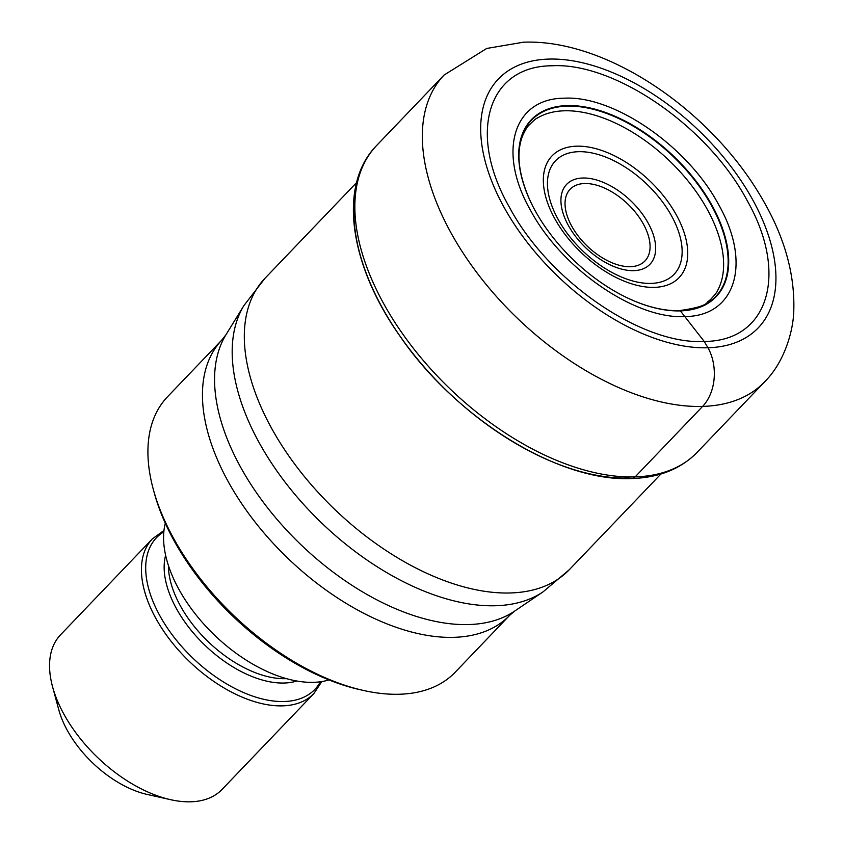 <?xml version="1.0" encoding="UTF-8"?>
<svg xmlns="http://www.w3.org/2000/svg" width="844" height="844" viewBox="0 0 844 844"><rect width="100%" height="100%" fill="white"/><g stroke="black" fill="none" stroke-linecap="round" stroke-linejoin="round"><path stroke-width="1.27" d="M548.632 59.091A179.93 101.396 -136.2 0 1 752.648 199.69A179.93 101.396 -136.2 0 1 707.989 347.76A179.93 101.396 -136.2 0 1 503.973 207.16A179.93 101.396 -136.2 0 1 548.632 59.091M632.188 300.095A127.528 71.867 43.8 0 0 634.783 301.202A127.528 71.867 43.8 0 0 679.979 310.75A127.528 71.867 -136.2 0 0 711.64 205.799A127.528 71.867 -136.2 0 0 567.031 106.144A127.528 71.867 43.8 0 0 530.338 201.188C518.501 174.803 515.916 153.017 522.584 135.821C525.211 130.208 527.226 126.79 528.629 125.566C533.461 120.692 536.33 118.213 537.248 118.128A126.146 71.086 43.8 0 1 564.256 110.796A126.146 71.086 -136.2 0 1 684.716 176.997A126.146 71.086 -136.2 0 1 717.495 290.695C717.379 291.697 715.047 294.661 710.511 299.567L707.494 302.025C705.922 305.338 696.5 308.208 679.262 310.634L679.979 310.75A32.315 23.347 88.3 0 1 680.369 310.887A127.961 72.109 43.8 0 1 629.413 298.85A127.961 72.109 43.8 0 1 532.933 206.485A127.961 72.109 43.8 0 1 567.041 105.595A127.961 72.109 -136.2 0 1 712.136 205.588A127.961 72.109 -136.2 0 1 680.369 310.887A2073.149 1497.9 88.3 0 1 684.8 316.563C635.268 319.422 561.524 268.603 530.475 210.209C497.084 151.878 513.236 98.358 564.256 98.199C613.788 95.34 687.533 146.16 718.582 204.554C751.962 262.885 735.82 316.405 684.8 316.563A7893.531 5703.246 -91.7 0 0 704.223 341.451C768.641 341.25 789.013 273.688 746.877 200.049C707.673 126.326 614.569 62.161 552.039 65.779C487.632 65.98 467.249 133.542 509.396 207.181C548.6 280.904 641.693 345.069 704.223 341.451L707.989 347.76A41.926 30.289 88.3 0 1 702.609 406.407L635.131 476.892A8.387 6.056 88.3 0 1 629.455 478.031A218.068 122.886 43.8 0 1 436.274 380.254A218.068 122.886 43.8 0 1 355.641 192.601M509.692 615.297L455.201 672.214A199.142 112.22 -136.2 0 1 399.539 694.243A199.142 112.22 -136.2 0 1 363.595 690.487A199.142 112.22 -136.2 0 1 173.737 538.62A199.142 112.22 -136.2 0 1 153.228 489.087A199.142 112.22 -136.2 0 1 167.502 396.775L221.993 339.858A199.142 112.22 43.8 0 0 254.635 521.497A199.142 112.22 43.8 0 0 453.893 637.336A199.142 112.22 43.8 0 0 454.03 637.326A199.142 112.22 43.8 0 0 509.692 615.297L514.597 611.13A201.273 113.423 -136.2 0 1 468.842 624.549A201.273 113.423 -136.2 0 1 468.694 624.549A201.273 113.423 -136.2 0 1 274.806 516.76A201.273 113.423 -136.2 0 1 225.949 334.773L243.979 305.486A208.552 117.527 43.8 0 0 294.672 494.13A208.552 117.527 43.8 0 0 495.66 605.739A208.552 117.527 43.8 0 0 543.082 591.834L569.352 569.658A210.673 118.719 -136.2 0 1 510.462 592.963A210.673 118.719 -136.2 0 1 299.578 470.509A210.673 118.719 -136.2 0 1 264.995 278.277L356.579 182.61M363.595 690.487L360.103 689.706A194.953 109.857 -136.2 0 1 174.244 541.036A194.953 109.857 -136.2 0 1 154.167 492.548L153.228 489.087M328.96 679.916A118.793 66.94 -136.2 0 1 313.662 682.321A118.793 66.94 -136.2 0 1 206.411 626.913A118.793 66.94 -136.2 0 1 165.297 523.238M313.915 693.494L222.056 789.435A111.798 63.005 -136.2 0 1 190.807 801.8A111.798 63.005 -136.2 0 1 170.625 799.69A111.798 63.005 -136.2 0 1 64.038 714.435A111.798 63.005 -136.2 0 1 52.528 686.626A111.798 63.005 -136.2 0 1 60.546 634.804L152.395 538.862A111.798 63.005 43.8 0 0 170.752 640.87A111.798 63.005 43.8 0 0 282.666 705.858A111.798 63.005 43.8 0 0 313.915 693.494L321.796 681.562M170.625 799.69L147.331 794.478A83.851 47.253 -136.2 0 1 67.393 730.535A83.851 47.253 -136.2 0 1 58.753 709.677L52.528 686.626M702.609 406.407A221.856 125.017 43.8 0 0 764.611 381.868C784.329 362.298 793.539 330.869 793.803 309.906C794.805 272.612 783.781 234.748 760.729 196.293C709.952 109.899 606.519 38.845 523.428 42.2L486.724 48.456L444.113 75.021A221.856 125.017 43.8 0 0 480.531 277.454A221.856 125.017 43.8 0 0 702.609 406.407M764.611 381.868L697.144 452.342A221.856 125.017 -136.2 0 1 635.131 476.892A221.856 125.017 -136.2 0 1 413.064 347.939A221.856 125.017 -136.2 0 1 376.635 145.495L444.113 75.021M532.933 206.485L530.348 201.21A127.528 71.867 43.8 0 0 530.348 201.21A127.528 71.867 43.8 0 0 531.562 203.763M629.413 298.85L634.783 301.202A127.528 71.867 43.8 0 0 634.815 301.213C650.998 307.87 665.81 311.014 679.262 310.634M286.549 678.65A92.935 52.37 -136.2 0 1 285.842 678.671A92.935 52.37 -136.2 0 1 208.109 641.598A92.935 52.37 -136.2 0 1 168.41 565.554M165.614 555.363A95.087 53.583 43.8 0 0 198.245 638.475A95.087 53.583 43.8 0 0 284.28 683.028A95.087 53.583 43.8 0 0 296.845 681.002M320.414 681.773A109.657 61.791 -136.2 0 1 284.228 701.512A109.657 61.791 -136.2 0 1 169.644 631.301A109.657 61.791 -136.2 0 1 163.82 531.847M654.511 287.361A87.998 49.585 -136.2 0 1 554.73 218.596A87.998 49.585 -136.2 0 1 576.568 146.181A87.998 49.585 -136.2 0 1 676.35 214.946A87.998 49.585 -136.2 0 1 654.511 287.361M578.435 151.698A82.09 46.262 -136.2 0 1 671.444 215.705A82.09 46.262 -136.2 0 1 651.389 283.394A82.09 46.262 -136.2 0 1 651.146 283.405A82.09 46.262 -136.2 0 1 558.148 219.398A82.09 46.262 -136.2 0 1 578.193 151.709A82.09 46.262 -136.2 0 1 578.435 151.698M582.74 178.01A57.74 32.536 43.8 0 0 568.36 225.453A57.74 32.536 43.8 0 0 633.739 270.65A57.74 32.536 43.8 0 0 633.876 270.639A57.74 32.536 43.8 0 0 648.245 223.206A57.74 32.536 43.8 0 0 582.866 178.01A57.74 32.536 43.8 0 0 582.74 178.01M584.723 183.528A51.832 29.213 -136.2 0 1 643.413 224.103A51.832 29.213 -136.2 0 1 630.51 266.683A51.832 29.213 -136.2 0 1 630.394 266.693A51.832 29.213 43.8 0 1 571.704 226.118A51.832 29.213 43.8 0 1 584.607 183.528A51.832 29.213 43.8 0 1 584.723 183.528M697.144 452.342C680.823 468.947 658.995 477.683 631.671 478.537C558.57 482.198 455.834 418.181 399.708 335.754C349.247 264.394 337.674 185.11 376.635 145.495M569.352 569.658L660.936 474.001M264.995 278.277L243.979 305.486M514.597 611.13L543.082 591.834M221.993 339.858L225.949 334.773M163.968 530.465L152.395 538.862"/></g></svg>
